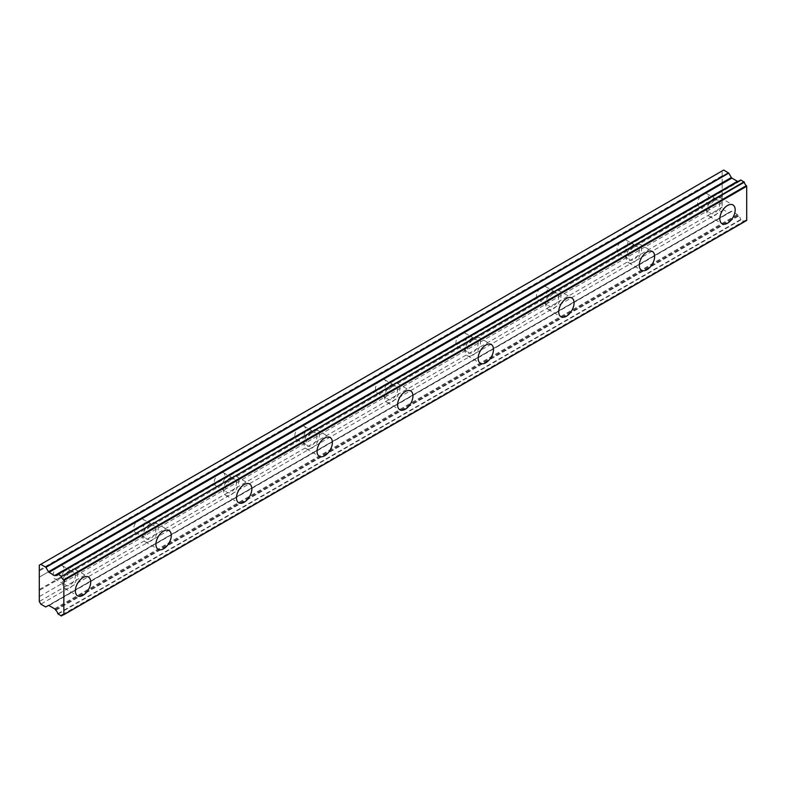 <?xml version="1.0" encoding="UTF-8"?>
<svg xmlns="http://www.w3.org/2000/svg" width="786" height="786" viewBox="0 0 786 786"><rect width="100%" height="100%" fill="white"/><g stroke="black" fill="none" stroke-linecap="round" stroke-linejoin="round"><path stroke-width="0.59" stroke-dasharray="3.93 2.95" d="M714.474 215.678A10.847 6.268 120 0 0 721.568 206.119A10.847 6.268 120 0 0 719.897 197.424A10.847 6.268 120 0 0 714.474 197.964A10.847 6.268 120 0 0 707.39 207.524A10.847 6.268 120 0 0 709.051 216.219A10.847 6.268 120 0 0 714.474 215.678M69.993 587.771A10.847 6.268 120 0 0 77.077 578.211A10.847 6.268 120 0 0 75.417 569.516A10.847 6.268 120 0 0 69.993 570.056A10.847 6.268 120 0 0 62.9 579.616A10.847 6.268 120 0 0 64.56 588.311A10.847 6.268 120 0 0 69.993 587.771M150.548 541.259A10.847 6.268 120 0 0 157.642 531.7A10.847 6.268 120 0 0 155.972 523.004A10.847 6.268 120 0 0 150.548 523.545A10.847 6.268 120 0 0 143.465 533.105A10.847 6.268 120 0 0 145.125 541.8A10.847 6.268 120 0 0 150.548 541.259M231.113 494.748A10.847 6.268 120 0 0 238.197 485.188A10.847 6.268 120 0 0 236.537 476.493A10.847 6.268 120 0 0 231.113 477.033A10.847 6.268 120 0 0 224.02 486.593A10.847 6.268 120 0 0 225.69 495.288A10.847 6.268 120 0 0 231.113 494.748M311.669 448.236A10.847 6.268 120 0 0 318.762 438.676A10.847 6.268 120 0 0 317.102 429.981A10.847 6.268 120 0 0 311.669 430.522A10.847 6.268 120 0 0 304.585 440.081A10.847 6.268 120 0 0 306.245 448.777A10.847 6.268 120 0 0 311.669 448.236M392.234 401.725A10.847 6.268 120 0 0 399.317 392.165A10.847 6.268 120 0 0 397.657 383.47A10.847 6.268 120 0 0 392.234 384.01A10.847 6.268 120 0 0 385.14 393.57A10.847 6.268 120 0 0 386.81 402.265A10.847 6.268 120 0 0 392.234 401.725M472.789 355.213A10.847 6.268 120 0 0 479.882 345.653A10.847 6.268 120 0 0 478.222 336.958A10.847 6.268 120 0 0 472.789 337.499A10.847 6.268 120 0 0 465.705 347.058A10.847 6.268 120 0 0 467.365 355.753A10.847 6.268 120 0 0 472.789 355.213M553.354 308.702A10.847 6.268 120 0 0 560.447 299.142A10.847 6.268 120 0 0 558.777 290.447A10.847 6.268 120 0 0 553.354 290.987A10.847 6.268 120 0 0 546.27 300.547A10.847 6.268 120 0 0 547.93 309.242A10.847 6.268 120 0 0 553.354 308.702M633.919 262.19A10.847 6.268 120 0 0 641.003 252.63A10.847 6.268 120 0 0 639.342 243.935A10.847 6.268 120 0 0 633.919 244.475A10.847 6.268 120 0 0 626.825 254.035A10.847 6.268 120 0 0 628.486 262.73A10.847 6.268 120 0 0 633.919 262.19M57.82 613.758L740.667 219.51L744.293 221.613A3.547 2.044 60 0 1 744.981 220.532A3.547 2.044 60 0 1 746.376 220.532M714.474 200.617A7.595 4.382 -60 0 1 718.276 200.243A7.595 4.382 -60 0 1 719.436 206.325A7.595 4.382 -60 0 1 714.474 213.026A7.595 4.382 -60 0 1 710.682 213.399A7.595 4.382 -60 0 1 709.512 207.308A7.595 4.382 -60 0 1 714.474 200.617M722.147 195.301L722.147 182.902L702.969 193.975A7.595 4.382 -60 0 1 706.761 193.602A7.595 4.382 -60 0 1 707.931 199.683A7.595 4.382 -60 0 1 702.969 206.374L722.147 195.301L722.147 207.268L723.68 209.921L728.514 212.711L731.324 211.267A1.091 0.629 -120 0 1 731.864 211.326L737.445 214.549A1.061 0.609 -120 0 1 737.985 215.118L738.585 216.032A3.547 2.053 60 0 1 740.667 219.51M737.975 181.379A1.061 0.609 -120 0 0 737.985 181.379L55.138 575.617L738.368 181.153M69.993 572.709A7.595 4.382 -60 0 1 73.786 572.336A7.595 4.382 -60 0 1 74.955 578.417A7.595 4.382 -60 0 1 69.993 585.108A7.595 4.382 -60 0 1 66.191 585.491A7.595 4.382 -60 0 1 65.032 579.4A7.595 4.382 -60 0 1 69.993 572.709M39.3 589.539L58.478 578.467A7.595 4.382 120 0 0 63.44 571.776A7.595 4.382 120 0 0 62.281 565.684A7.595 4.382 120 0 0 58.478 566.067L39.3 577.14M150.548 526.198A7.595 4.382 -60 0 1 154.351 525.824A7.595 4.382 -60 0 1 155.51 531.906A7.595 4.382 -60 0 1 150.548 538.597A7.595 4.382 -60 0 1 146.756 538.98A7.595 4.382 -60 0 1 145.587 532.888A7.595 4.382 -60 0 1 150.548 526.198M139.043 531.955A7.595 4.382 120 0 0 144.005 525.264A7.595 4.382 120 0 0 142.836 519.173A7.595 4.382 120 0 0 139.043 519.556L702.969 193.975A7.595 4.382 120 0 0 698.007 200.666A7.595 4.382 120 0 0 699.167 206.757A7.595 4.382 120 0 0 702.969 206.374L622.404 252.886A7.595 4.382 120 0 0 627.366 246.195A7.595 4.382 120 0 0 626.206 240.113A7.595 4.382 120 0 0 622.404 240.487A7.595 4.382 120 0 0 617.442 247.177A7.595 4.382 120 0 0 618.611 253.269A7.595 4.382 120 0 0 622.404 252.886L541.849 299.397A7.595 4.382 120 0 0 546.81 292.706A7.595 4.382 120 0 0 545.641 286.625A7.595 4.382 120 0 0 541.849 286.998A7.595 4.382 120 0 0 536.887 293.689A7.595 4.382 120 0 0 538.046 299.78A7.595 4.382 120 0 0 541.849 299.397L461.284 345.909A7.595 4.382 120 0 0 466.245 339.218A7.595 4.382 120 0 0 465.086 333.136A7.595 4.382 120 0 0 461.284 333.51A7.595 4.382 120 0 0 456.322 340.2A7.595 4.382 120 0 0 457.491 346.292A7.595 4.382 120 0 0 461.284 345.909L380.729 392.42A7.595 4.382 120 0 0 385.69 385.73A7.595 4.382 120 0 0 384.521 379.648A7.595 4.382 120 0 0 380.729 380.021A7.595 4.382 120 0 0 375.767 386.712A7.595 4.382 120 0 0 376.926 392.804A7.595 4.382 120 0 0 380.729 392.42L300.164 438.932A7.595 4.382 120 0 0 305.125 432.241A7.595 4.382 120 0 0 303.966 426.159A7.595 4.382 120 0 0 300.164 426.533A7.595 4.382 120 0 0 295.202 433.224A7.595 4.382 120 0 0 296.361 439.315A7.595 4.382 120 0 0 300.164 438.932L219.599 485.443A7.595 4.382 120 0 0 224.56 478.753A7.595 4.382 120 0 0 223.401 472.661A7.595 4.382 120 0 0 219.599 473.044A7.595 4.382 120 0 0 214.637 479.735A7.595 4.382 120 0 0 215.806 485.817A7.595 4.382 120 0 0 219.599 485.443L58.478 578.467A7.595 4.382 -60 0 1 54.686 578.84A7.595 4.382 -60 0 1 53.517 572.758A7.595 4.382 -60 0 1 58.478 566.067L139.043 519.556A7.595 4.382 120 0 0 134.082 526.247A7.595 4.382 120 0 0 135.241 532.328A7.595 4.382 120 0 0 139.043 531.955M231.113 479.686A7.595 4.382 -60 0 1 234.906 479.313A7.595 4.382 -60 0 1 236.075 485.394A7.595 4.382 -60 0 1 231.113 492.085A7.595 4.382 -60 0 1 227.311 492.468A7.595 4.382 -60 0 1 226.152 486.377A7.595 4.382 -60 0 1 231.113 479.686M311.669 433.174A7.595 4.382 -60 0 1 315.471 432.801A7.595 4.382 -60 0 1 316.63 438.883A7.595 4.382 -60 0 1 311.669 445.583A7.595 4.382 -60 0 1 307.876 445.957A7.595 4.382 -60 0 1 306.707 439.865A7.595 4.382 -60 0 1 311.669 433.174M392.234 386.663A7.595 4.382 -60 0 1 396.026 386.29A7.595 4.382 -60 0 1 397.195 392.371A7.595 4.382 -60 0 1 392.234 399.072A7.595 4.382 -60 0 1 388.431 399.445A7.595 4.382 -60 0 1 387.272 393.354A7.595 4.382 -60 0 1 392.234 386.663M472.789 340.151A7.595 4.382 -60 0 1 476.591 339.778A7.595 4.382 -60 0 1 477.76 345.86A7.595 4.382 -60 0 1 472.789 352.56A7.595 4.382 -60 0 1 468.996 352.934A7.595 4.382 -60 0 1 467.827 346.842A7.595 4.382 -60 0 1 472.789 340.151M553.354 293.64A7.595 4.382 -60 0 1 557.156 293.266A7.595 4.382 -60 0 1 558.315 299.348A7.595 4.382 -60 0 1 553.354 306.049A7.595 4.382 -60 0 1 549.561 306.422A7.595 4.382 -60 0 1 548.392 300.331A7.595 4.382 -60 0 1 553.354 293.64M633.919 247.128A7.595 4.382 -60 0 1 637.711 246.755A7.595 4.382 -60 0 1 638.88 252.837A7.595 4.382 -60 0 1 633.919 259.537A7.595 4.382 -60 0 1 630.117 259.911A7.595 4.382 -60 0 1 628.957 253.819A7.595 4.382 -60 0 1 633.919 247.128M740.884 219.854L58.046 614.092M722.147 182.902L722.147 170.935L39.3 565.183M723.68 170.051L722.147 170.935M740.667 180.073A3.547 2.053 60 0 1 739.98 181.144A3.547 2.053 60 0 1 738.644 181.173M54.598 608.786L737.445 214.549M723.68 209.921L40.833 604.159M722.147 207.268L39.3 601.506M722.147 202.395L39.3 596.633M39.683 596.407L722.53 202.169M722.53 195.969L39.683 590.207M39.683 576.914L722.53 182.676M722.53 176.477L39.683 570.715M39.3 570.047L722.147 175.809M55.138 609.356L737.985 215.118M744.293 221.613L63.401 614.721M61.22 615.929L744.067 221.691M738.585 216.032L55.737 610.27M731.864 211.326L49.017 605.564M48.477 605.505L731.324 211.267M728.779 212.731L45.932 606.979M45.667 606.949L728.514 212.711M55.521 610.024L738.368 215.786M719.897 197.424L732.945 204.95M75.417 569.516L88.454 577.042M155.972 523.004L169.019 530.53M236.537 476.493L249.584 484.019M317.102 429.981L330.14 437.507M397.657 383.47L410.705 390.996M478.222 336.958L491.26 344.484M558.777 290.447L571.825 297.973M639.342 243.935L652.38 251.461M706.761 193.602L718.276 200.243M62.281 565.684L73.786 572.336M142.836 519.173L154.351 525.824M223.401 472.661L234.906 479.313M303.966 426.159L315.471 432.801M384.521 379.648L396.026 386.29M465.086 333.136L476.591 339.778M545.641 286.625L557.156 293.266M626.206 240.113L637.711 246.755M709.051 216.219L722.098 223.745M64.56 588.311L77.608 595.837M145.125 541.8L158.173 549.326M225.69 495.288L238.728 502.814M306.245 448.777L319.293 456.302M386.81 402.265L399.848 409.791M467.365 355.753L480.413 363.279M547.93 309.242L560.968 316.768M628.486 262.73L641.533 270.256M744.981 220.532L62.133 614.78M739.98 181.144L57.132 575.381M744.234 221.711L63.469 614.74M699.167 206.757L710.682 213.399M54.686 578.84L66.191 585.491M135.241 532.328L146.756 538.98M215.806 485.817L227.311 492.468M296.361 439.315L307.876 445.957M376.926 392.804L388.431 399.445M457.491 346.292L468.996 352.934M538.046 299.78L549.561 306.422M618.611 253.269L630.117 259.911"/><path stroke-width="1.18" d="M727.522 223.214A10.847 6.268 120 0 0 734.605 213.645A10.847 6.268 120 0 0 732.945 204.95A10.847 6.268 120 0 0 727.522 205.49A10.847 6.268 120 0 0 720.428 215.05A10.847 6.268 120 0 0 722.098 223.745A10.847 6.268 120 0 0 727.522 223.214M83.031 595.297A10.847 6.268 120 0 0 90.125 585.737A10.847 6.268 120 0 0 88.454 577.042A10.847 6.268 120 0 0 83.031 577.582A10.847 6.268 120 0 0 75.947 587.142A10.847 6.268 120 0 0 77.608 595.837A10.847 6.268 120 0 0 83.031 595.297M163.596 548.785A10.847 6.268 120 0 0 170.68 539.225A10.847 6.268 120 0 0 169.019 530.53A10.847 6.268 120 0 0 163.596 531.071A10.847 6.268 120 0 0 156.502 540.63A10.847 6.268 120 0 0 158.173 549.326A10.847 6.268 120 0 0 163.596 548.785M244.151 502.274A10.847 6.268 120 0 0 251.245 492.714A10.847 6.268 120 0 0 249.584 484.019A10.847 6.268 120 0 0 244.151 484.559A10.847 6.268 120 0 0 237.067 494.119A10.847 6.268 120 0 0 238.728 502.814A10.847 6.268 120 0 0 244.151 502.274M324.716 455.762A10.847 6.268 120 0 0 331.8 446.202A10.847 6.268 120 0 0 330.14 437.507A10.847 6.268 120 0 0 324.716 438.048A10.847 6.268 120 0 0 317.623 447.607A10.847 6.268 120 0 0 319.293 456.302A10.847 6.268 120 0 0 324.716 455.762M405.271 409.251A10.847 6.268 120 0 0 412.365 399.691A10.847 6.268 120 0 0 410.705 390.996A10.847 6.268 120 0 0 405.271 391.536A10.847 6.268 120 0 0 398.188 401.096A10.847 6.268 120 0 0 399.848 409.791A10.847 6.268 120 0 0 405.271 409.251M485.836 362.749A10.847 6.268 120 0 0 492.92 353.179A10.847 6.268 120 0 0 491.26 344.484A10.847 6.268 120 0 0 485.836 345.025A10.847 6.268 120 0 0 478.753 354.584A10.847 6.268 120 0 0 480.413 363.279A10.847 6.268 120 0 0 485.836 362.749M566.401 316.237A10.847 6.268 120 0 0 573.485 306.668A10.847 6.268 120 0 0 571.825 297.973A10.847 6.268 120 0 0 566.401 298.513A10.847 6.268 120 0 0 559.308 308.073A10.847 6.268 120 0 0 560.968 316.768A10.847 6.268 120 0 0 566.401 316.237M646.957 269.726A10.847 6.268 120 0 0 654.05 260.156A10.847 6.268 120 0 0 652.38 251.461A10.847 6.268 120 0 0 646.957 252.001A10.847 6.268 120 0 0 639.873 261.561A10.847 6.268 120 0 0 641.533 270.256A10.847 6.268 120 0 0 646.957 269.726M63.401 614.721L61.22 615.929L57.82 613.758A3.547 2.053 60 0 0 55.737 610.27L55.138 609.356A1.061 0.609 60 0 0 54.598 608.786L49.017 605.564A1.091 0.629 60 0 0 48.477 605.505L45.667 606.949L40.833 604.159L39.3 601.506L39.3 565.183L40.833 564.289L45.932 567.364L728.779 173.126L723.68 170.051L40.833 564.289M738.644 181.173A3.547 2.053 60 0 1 738.585 181.153L55.138 575.617A1.061 0.609 60 0 1 54.598 575.558L49.017 572.336A1.091 0.629 60 0 1 48.477 571.766L45.932 567.364M728.779 173.126L731.324 177.528A1.091 0.629 -120 0 0 731.864 178.098L737.445 181.32A1.061 0.609 -120 0 0 737.975 181.379M63.853 614.514L63.853 580.51L746.7 186.272L746.7 220.276L63.528 614.77A3.547 2.044 60 0 0 62.133 614.78A3.547 2.044 60 0 0 61.446 615.851M746.7 186.272L746.376 185.653A3.547 2.044 60 0 1 744.293 182.165L740.726 179.974L57.997 574.202M63.843 614.583L746.7 220.276M738.368 181.153L55.521 575.391L738.585 181.153M746.376 185.653L63.528 579.891L63.853 580.51M63.528 579.891A3.547 2.044 60 0 1 61.446 576.403L744.293 182.165M744.067 181.821L61.446 576.403M61.22 576.059L58.046 574.232L740.893 179.994M55.737 575.391A3.547 2.053 60 0 0 57.132 575.381A3.547 2.053 60 0 0 57.82 574.311L58.046 574.232M737.445 181.32L54.598 575.558M728.514 172.841L45.667 567.079M731.324 177.528L48.477 571.766M49.017 572.336L731.864 178.098M746.592 220.522L63.735 614.77M740.726 179.974L57.879 574.212M63.469 614.74L61.387 615.949"/></g></svg>
